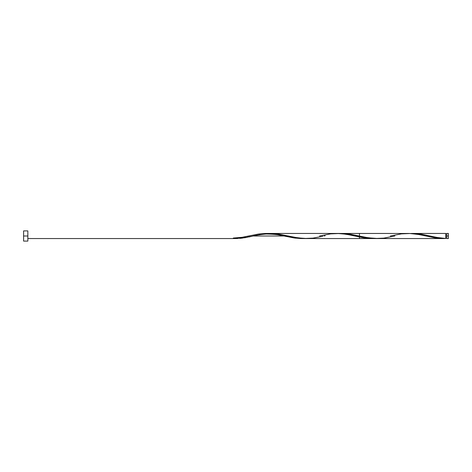 <?xml version="1.0" encoding="UTF-8"?>
<svg xmlns="http://www.w3.org/2000/svg" width="472" height="472" viewBox="0 0 472 472"><rect width="100%" height="100%" fill="white"/><g stroke="black" fill="none" stroke-linecap="round" stroke-linejoin="round"><path stroke-width="0.71" d="M390.356 236L401.46 233.876L410.31 233.504L419.16 234.59L436.86 238.124L445.71 238.496L445.71 236L446.73 236L446.73 233.451L446.73 238.549L448.4 238.549L448.4 236L445.71 236L445.71 233.451L412.345 233.451L420.292 234.029L437.768 237.575L445.71 238.496L445.71 233.451M23.6 241.098L23.6 230.902L23.6 241.098L27.848 241.098L27.848 236L23.6 236L27.848 236L27.848 230.902L27.848 241.098M410.758 233.487L412.345 233.451M340.383 233.469L348.684 233.917L368.319 237.799L378.273 238.537M341.215 233.457L342.047 233.451M324.069 236L325.173 235.752M266.544 233.646L276.498 233.752L298.068 237.888L307.195 238.543M410.31 233.504L421.372 234.189L436.86 237.41L445.71 238.496L443.119 238.549L435.332 237.917L418.033 234.389L409.383 233.469L271.518 233.457M263.223 234.029L263.995 233.923M259.075 234.743L262.397 234.153M254.927 235.628L257.376 235.091M285.283 236.254L295.26 238.124L304.11 238.496L295.26 238.124L275.347 234.206L266.497 233.451L257.647 234.189L248.756 236L257.647 234.189L266.497 233.451L275.347 234.206L285.283 236.254C280.928 234.879 274.592 234.136 266.273 234.018C261.046 234.419 256.331 235.162 252.142 236.254L254.095 235.811M320.683 235.746L330.66 233.876L339.51 233.504L346.147 234.206L361.635 237.422L368.272 238.36L390.356 238.549L300.747 238.537L294.109 237.971L284.156 236L253.281 236L288.669 236M407.655 233.451L406.787 233.469M443.981 238.549L443.119 238.549M306.369 238.549L359.469 238.549L359.469 233.451L341.769 233.451M252.142 236.254L242.16 238.124L233.31 238.496L247.635 237.221M248.832 236.979L249.835 236.767M251.051 236.496L252.036 236.277M372.697 238.549L363.847 237.811L350.525 235.026L364.909 237.971L374.91 238.496L366.06 238.124L346.147 234.206L337.256 233.451L390.356 233.451L265.347 233.463L258.709 234.029L249.859 235.752M337.256 233.451L343.893 233.882L350.531 235.026L341.722 233.652L335.085 233.498M301.897 238.549L294.097 237.971L275.347 234.206L266.456 233.451L390.356 233.451M266.497 233.451L257.647 234.189L247.21 236.348M242 237.44L241.033 237.611M240.065 237.776L239.103 237.923M236.207 238.289L235.245 238.378M235.522 238.549L237.735 238.502L235.522 238.549M239.947 238.36L242.16 238.124L239.947 238.36M244.372 237.811L246.585 237.422L244.372 237.811M248.797 236.985L251.01 236.507L248.797 236.985M284.156 236L274.197 234.029L266.456 233.451M320.659 235.752L319.556 236M448.4 238.549L448.4 233.451L448.4 236L446.73 236L446.73 238.549M233.31 238.496L233.31 238.041L233.31 238.496M394.869 236L383.76 238.124L374.91 238.496L366.06 237.41L348.36 233.876L339.51 233.504M322.942 236.254L312.96 238.124L304.11 238.496L295.26 237.41L277.56 233.876L268.71 233.504M445.71 238.041L446.73 238.041M443.456 238.549L377.169 238.549M235.569 238.549L27.848 238.549M301.856 238.549L390.356 238.549M23.6 230.902L27.848 230.902M445.71 233.959L446.73 233.959M446.73 233.451L448.4 233.451M249.883 235.746L242.024 237.316L233.31 238.041"/></g></svg>
